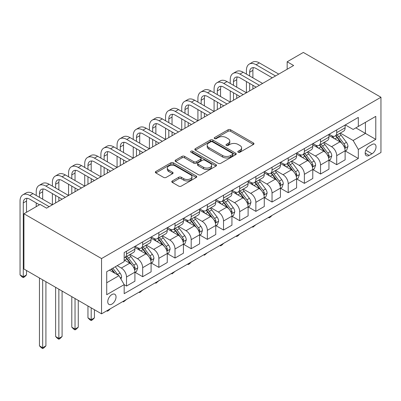 <?xml version="1.0" encoding="UTF-8"?>
<svg xmlns="http://www.w3.org/2000/svg" width="401" height="401" viewBox="0 0 401 401"><rect width="100%" height="100%" fill="white"/><g stroke="black" fill="none" stroke-linecap="round" stroke-linejoin="round"><path stroke-width="0.6" d="M238.179 152.24A1.258 0.727 0 0 0 239.958 152.24L253.447 144.45A1.794 1.038 0 0 0 253.973 143.718A1.794 1.038 0 0 0 253.447 142.982L230.59 129.789A1.794 1.038 0 0 0 228.054 129.789L214.56 137.578A1.258 0.727 0 0 0 214.194 138.089A1.258 0.727 0 0 0 214.56 138.606A1.258 0.727 0 0 0 216.339 138.606L218.084 137.593A5.744 3.318 0 0 1 226.214 137.593L228.114 138.696A5.744 3.318 0 0 1 229.798 141.042A5.744 3.318 0 0 1 228.114 143.388L226.37 144.395A1.258 0.727 0 0 0 226.004 144.906A1.258 0.727 0 0 0 226.37 145.423A1.258 0.727 0 0 0 228.149 145.423L229.893 144.415A5.744 3.318 0 0 1 238.019 144.415L239.923 145.513A5.744 3.318 0 0 1 241.608 147.859A5.744 3.318 0 0 1 239.923 150.205L238.179 151.212A1.258 0.727 0 0 0 237.808 151.723A1.258 0.727 0 0 0 238.179 152.24L238.179 151.212M111.894 304.123A5.855 3.378 120 0 0 115.719 298.961A5.855 3.378 120 0 0 114.821 294.274A5.855 3.378 120 0 0 111.894 294.56A5.855 3.378 120 0 0 108.069 299.722A5.855 3.378 120 0 0 108.967 304.409A5.855 3.378 120 0 0 111.894 304.123M172.315 180.956A1.794 1.038 0 0 0 171.788 181.688A1.794 1.038 0 0 0 172.315 182.42L178.726 186.124A1.794 1.038 0 0 0 181.262 186.124L196.244 177.473A1.794 1.038 0 0 0 196.771 176.741A1.794 1.038 0 0 0 196.244 176.009L173.392 162.811A1.794 1.038 0 0 0 170.851 162.811L155.869 171.463A1.794 1.038 0 0 0 155.342 172.194A1.794 1.038 0 0 0 155.869 172.931L163.613 177.402A1.794 1.038 0 0 0 166.154 177.402L172.565 173.698A1.794 1.038 0 0 0 173.092 172.966A1.794 1.038 0 0 0 172.565 172.235L168.726 170.014A4.802 2.772 0 0 1 167.317 168.054A4.802 2.772 0 0 1 170.285 165.493A4.802 2.772 0 0 1 175.518 166.094L190.565 174.781A4.802 2.772 0 0 1 191.974 176.741A4.802 2.772 0 0 1 189.006 179.302A4.802 2.772 0 0 1 183.773 178.701L181.262 177.252A1.794 1.038 0 0 0 178.726 177.252L172.315 180.956L172.315 182.42M380.95 97.253L303.336 52.441L287.166 61.774L293.637 65.508L46.566 208.154L40.1 204.42L23.93 213.753L101.543 258.565L380.95 97.253L380.95 152.515L101.543 313.833L101.543 258.565M218.214 163.327A1.794 1.038 0 0 0 220.75 163.327L235.733 154.676A1.794 1.038 0 0 0 236.259 153.944A1.794 1.038 0 0 0 235.733 153.212L212.881 140.014A1.794 1.038 0 0 0 210.34 140.014L195.357 148.666A1.794 1.038 0 0 0 194.831 149.398A1.794 1.038 0 0 0 195.357 150.129L218.214 163.327M191.477 152.51A1.258 0.727 0 0 1 192.756 152.686L192.756 151.192L215.989 164.61A1.794 1.038 0 0 1 216.515 165.342A1.794 1.038 0 0 1 215.989 166.074L201.006 174.726A1.794 1.038 0 0 1 198.47 174.726L175.613 161.528L175.613 160.064A1.794 1.038 0 0 0 175.087 160.796A1.794 1.038 0 0 0 175.613 161.528M175.613 160.064L182.024 156.36A1.794 1.038 0 0 1 184.565 156.36L193.833 161.713A1.794 1.038 0 0 0 196.375 161.713L200.625 159.257A1.794 1.038 0 0 0 201.152 158.525A1.794 1.038 0 0 0 200.625 157.793L190.976 152.22A1.258 0.727 0 0 1 190.61 151.708A1.258 0.727 0 0 1 191.387 151.037A1.258 0.727 0 0 1 192.756 151.192M372.023 144.525L369.181 146.17A5.669 3.273 120 0 0 365.476 151.167A5.669 3.273 120 0 0 366.344 155.708A5.669 3.273 120 0 0 369.181 155.428L372.023 153.784A5.669 3.273 120 0 0 375.727 148.786A5.669 3.273 120 0 0 374.86 144.245A5.669 3.273 120 0 0 372.023 144.525M345.311 124.922L353.141 129.438L358.314 126.45L358.314 117.413L124.18 252.59L124.18 261.627L106.716 271.708L106.716 294.71L124.18 284.63L124.18 293.667L358.314 158.49L358.314 149.453L353.141 140.49L340.279 133.067M358.314 126.45L375.777 116.37L375.777 139.373L358.314 149.453M23.93 213.753L23.93 269.021L101.543 313.833M287.166 61.774L287.166 69.243M355.857 127.869L365.426 133.398L365.426 122.345L375.777 116.37M353.141 140.49L365.426 133.398L375.777 139.373M106.716 282.76L119.007 275.667L109.433 270.139M124.18 284.705L126.51 286.048L126.51 277.011A7.318 4.226 -120 0 0 121.333 268.048L117.197 265.657M126.51 286.048L134.916 281.196L134.916 272.159A7.318 4.226 -120 0 0 129.744 263.196L124.18 259.983M135.112 272.344L142.681 276.715L142.681 267.678A7.318 4.226 -120 0 0 137.503 258.715L130.074 254.424M142.681 276.715L151.087 271.858L151.087 262.82A7.318 4.226 -120 0 0 145.914 253.858L134.916 247.512M151.282 263.011L158.846 267.377L158.846 258.339A7.318 4.226 -120 0 0 153.673 249.377L146.245 245.091M158.846 267.377L167.257 262.525L167.257 253.487A7.318 4.226 -120 0 0 162.079 244.525L151.087 238.179M167.448 253.673L175.016 258.043L175.016 249.006A7.318 4.226 -120 0 0 169.844 240.044L162.415 235.753M175.016 258.043L183.427 253.186L183.427 244.149A7.318 4.226 -120 0 0 178.25 235.192L167.257 228.841M183.618 244.339L191.187 248.705L191.187 239.673A7.318 4.226 -120 0 0 186.014 230.71L178.585 226.42M191.187 248.705L199.593 243.853L199.593 234.816A7.318 4.226 -120 0 0 194.42 225.853L183.427 219.507M199.788 235.001L207.357 239.372L207.357 230.334A7.318 4.226 -120 0 0 202.179 221.372L194.751 217.086M207.357 239.372L215.763 234.52L215.763 225.482A7.318 4.226 -120 0 0 210.59 216.52L199.593 210.169M215.959 225.668L223.527 230.039L223.527 221.001A7.318 4.226 -120 0 0 218.35 212.039L210.921 207.748M223.527 230.039L231.933 225.182L231.933 216.144A7.318 4.226 -120 0 0 226.76 207.182L215.763 200.836M232.129 216.334L239.693 220.7L239.693 211.663A7.318 4.226 -120 0 0 234.52 202.7L227.091 198.415M239.693 220.7L248.104 215.848L248.104 206.811A7.318 4.226 -120 0 0 242.931 197.848L231.933 191.503M248.294 206.996L255.863 211.367L255.863 202.33A7.318 4.226 -120 0 0 250.69 193.367L243.262 189.077M255.863 211.367L264.274 206.51L264.274 197.472A7.318 4.226 -120 0 0 259.096 188.515L248.104 182.164M264.465 197.663L272.033 202.029L272.033 192.996A7.318 4.226 -120 0 0 266.86 184.034L259.432 179.743M272.033 202.029L280.439 197.177L280.439 188.139A7.318 4.226 -120 0 0 275.266 179.177L264.274 172.831M280.635 188.325L288.204 192.696L288.204 183.658A7.318 4.226 -120 0 0 283.031 174.696L275.597 170.405M288.204 192.696L296.61 187.838L296.61 178.806A7.318 4.226 -120 0 0 291.437 169.844L280.439 163.493M296.805 178.991L304.374 183.362L304.374 174.325A7.318 4.226 -120 0 0 299.196 165.362L291.768 161.072M304.374 183.362L312.78 178.505L312.78 169.468A7.318 4.226 -120 0 0 307.607 160.505L296.61 154.159M312.975 169.658L320.539 174.024L320.539 164.986A7.318 4.226 -120 0 0 315.366 156.024L307.938 151.738M320.539 174.024L328.95 169.172L328.95 160.134A7.318 4.226 -120 0 0 323.777 151.172L312.78 144.826M329.146 160.32L336.71 164.691L336.71 155.653A7.318 4.226 -120 0 0 331.537 146.691L324.108 142.4M336.71 164.691L345.121 159.834L345.121 150.796A7.318 4.226 -120 0 0 339.943 141.839L328.95 135.488M329.141 134.255L331.537 135.638A7.318 4.226 -120 0 0 335.196 135.999A7.318 4.226 -120 0 0 336.71 132.651L336.71 129.889M312.975 143.593L315.366 144.972A7.318 4.226 -120 0 0 319.026 145.337A7.318 4.226 -120 0 0 320.539 141.984L320.539 139.222M296.805 152.926L299.196 154.31A7.318 4.226 -120 0 0 302.855 154.671A7.318 4.226 -120 0 0 304.374 151.322L304.374 148.555M280.635 162.26L283.031 163.643A7.318 4.226 -120 0 0 286.685 164.004A7.318 4.226 -120 0 0 288.204 160.656L288.204 157.894M264.465 171.598L266.86 172.976A7.318 4.226 -120 0 0 270.52 173.342A7.318 4.226 -120 0 0 272.033 169.989L272.033 167.227M248.294 180.931L250.69 182.315A7.318 4.226 -120 0 0 254.349 182.676A7.318 4.226 -120 0 0 255.863 179.327L255.863 176.565M232.129 190.269L234.52 191.648A7.318 4.226 -120 0 0 238.179 192.014A7.318 4.226 -120 0 0 239.693 188.66L239.693 185.899M215.959 199.603L218.35 200.986A7.318 4.226 -120 0 0 222.009 201.347A7.318 4.226 -120 0 0 223.527 197.999L223.527 195.232M199.788 208.936L202.179 210.319A7.318 4.226 -120 0 0 205.838 210.68A7.318 4.226 -120 0 0 207.357 207.332L207.357 204.57M183.618 218.274L186.014 219.653A7.318 4.226 -120 0 0 189.673 220.019A7.318 4.226 -120 0 0 191.187 216.67L191.187 213.903M167.448 227.608L169.844 228.991A7.318 4.226 -120 0 0 173.503 229.352A7.318 4.226 -120 0 0 175.016 226.004L175.016 223.242M151.282 236.946L153.673 238.324A7.318 4.226 -120 0 0 157.332 238.69A7.318 4.226 -120 0 0 158.846 235.337L158.846 232.575M135.112 246.279L137.503 247.663A7.318 4.226 -120 0 0 141.162 248.024A7.318 4.226 -120 0 0 142.681 244.675L142.681 241.908M345.311 150.987L358.314 158.49M335.196 135.999L343.602 131.147A7.318 4.226 -120 0 0 345.121 127.794L345.121 125.032M319.026 145.337L327.432 140.48A7.318 4.226 -120 0 0 328.95 137.132L328.95 134.37M302.855 154.671L311.266 149.819A7.318 4.226 -120 0 0 312.78 146.465L312.78 143.703M286.685 164.004L295.096 159.152A7.318 4.226 -120 0 0 296.61 155.804L296.61 153.037M270.52 173.342L278.926 168.485A7.318 4.226 -120 0 0 280.439 165.137L280.439 162.375M254.349 182.676L262.755 177.823A7.318 4.226 -120 0 0 264.274 174.47L264.274 171.708M238.179 192.014L246.585 187.157A7.318 4.226 -120 0 0 248.104 183.808L248.104 181.046M222.009 201.347L230.42 196.495A7.318 4.226 -120 0 0 231.933 193.142L231.933 190.38M205.838 210.68L214.249 205.828A7.318 4.226 -120 0 0 215.763 202.48L215.763 199.713M189.673 220.019L198.079 215.162A7.318 4.226 -120 0 0 199.593 211.813L199.593 209.051M173.503 229.352L181.909 224.5A7.318 4.226 -120 0 0 183.427 221.146L183.427 218.385M157.332 238.69L165.738 233.833A7.318 4.226 -120 0 0 167.257 230.485L167.257 227.723M141.162 248.024L149.573 243.171A7.318 4.226 -120 0 0 151.087 239.818L151.087 237.056M124.18 257.653A7.318 4.226 -120 0 0 124.992 257.357L133.403 252.505A7.318 4.226 -120 0 0 134.916 249.156L134.916 246.389M124.992 257.357A7.318 4.226 -120 0 0 126.51 254.008L126.51 251.247M119.007 275.667L124.18 284.63M238.68 152.415L239.923 151.698A5.744 3.318 0 0 0 241.608 149.352L241.608 147.859M229.798 141.042L229.798 142.535A5.744 3.318 0 0 1 228.114 144.881L226.871 145.598M253.422 144.465L230.59 131.282A1.794 1.038 0 0 0 228.054 131.282L215.066 138.781M235.713 154.691L212.881 141.508A1.794 1.038 0 0 0 210.34 141.508L195.382 150.144M232.56 154.455A1.258 0.727 0 0 0 232.926 153.944A1.258 0.727 0 0 0 232.56 153.428L212.5 141.849A1.258 0.727 0 0 0 210.72 141.849L208.881 142.911A5.744 3.318 0 0 0 207.197 145.257A5.744 3.318 0 0 0 208.881 147.603L222.595 155.518A5.744 3.318 0 0 0 230.72 155.518L232.56 154.455L232.56 155.949A1.258 0.727 0 0 0 232.926 155.438L232.926 153.944M207.197 145.257L207.197 146.751A5.744 3.318 0 0 0 208.881 149.097L208.881 147.603M232.56 155.949L230.72 157.012A5.744 3.318 0 0 1 222.595 157.012L208.881 149.097M175.638 161.543L182.024 157.854L182.024 156.36M201.152 158.525L201.152 160.019A1.794 1.038 0 0 1 200.625 160.751L196.375 163.207A1.794 1.038 0 0 1 193.833 163.207L184.565 157.854A1.794 1.038 0 0 0 182.024 157.854M192.756 152.686L215.969 166.089M203.452 167.267A4.802 2.772 0 0 0 208.685 167.869A4.802 2.772 0 0 0 211.653 165.307A4.802 2.772 0 0 0 210.244 163.342L204.946 160.285A1.794 1.038 0 0 0 202.405 160.285L198.149 162.741A1.794 1.038 0 0 0 197.623 163.473A1.794 1.038 0 0 0 198.149 164.204L203.452 167.267L203.452 168.761A4.802 2.772 0 0 0 208.685 169.362A4.802 2.772 0 0 0 211.653 166.801L211.653 165.307M197.623 163.473L197.623 164.966A1.794 1.038 0 0 0 198.149 165.698L198.149 164.204M203.452 168.761L198.149 165.698M191.974 176.741L191.974 178.234A4.802 2.772 0 0 1 189.006 180.796A4.802 2.772 0 0 1 183.773 180.194L181.262 178.746A1.794 1.038 0 0 0 178.726 178.746L172.335 182.435M167.317 168.054L167.317 169.548A4.802 2.772 0 0 0 168.726 171.508L168.726 170.014M172.565 172.235L172.565 173.698L168.726 171.508M196.224 177.488L173.392 164.305A1.794 1.038 0 0 0 170.851 164.305L155.894 172.941M345.121 151.097L346.67 150.2L347.963 146.465A4.847 2.797 -120 0 0 346.419 142.34L341.131 135.282A13.995 8.08 -120 0 0 339.607 133.453M334.349 138.606A13.995 8.08 -120 0 0 331.482 135.608M344.675 148.129L345.241 147.518L345.346 146.671A4.847 2.797 -120 0 0 343.958 143.758L338.675 136.701A13.995 8.08 -120 0 0 337.146 134.871M335.843 135.623A11.614 6.707 60 0 1 337.752 137.794L342.223 143.764M335.597 135.769A13.995 8.08 60 0 1 337.121 137.598L340.634 142.29M272.119 215.347L270.349 217.116L269.056 217.863L268.409 217.492M269.056 217.116L269.056 217.863M246.42 74.1L246.42 70.365A13.719 7.92 60 0 1 249.262 64.085L252.495 62.215A13.719 7.92 60 0 1 259.357 62.897L278.76 74.1M249.262 64.085A13.719 7.92 60 0 1 256.124 64.761L275.527 75.964M272.294 77.834L256.124 68.496A9.148 5.283 -120 0 0 251.547 68.045A9.148 5.283 -120 0 0 249.653 72.23L249.653 75.964M253.462 67.624A9.148 5.283 -120 0 0 252.891 70.365L252.891 77.834M249.653 83.433L249.653 90.902M252.891 85.303L252.891 89.037M214.084 92.771L214.084 89.037A13.719 7.92 60 0 1 216.926 82.756L220.159 80.887A13.719 7.92 60 0 1 227.016 81.568L246.42 92.771L246.42 81.568M328.95 160.43L330.499 159.538L331.792 155.804A4.847 2.797 -120 0 0 330.249 151.673L324.96 144.621A13.995 8.08 -120 0 0 323.437 142.791M318.178 147.939A13.995 8.08 -120 0 0 315.311 144.941M328.509 157.463L329.071 156.856L329.176 156.009A4.847 2.797 -120 0 0 327.787 153.092L322.504 146.039A13.995 8.08 -120 0 0 320.975 144.21M319.677 144.961A11.614 6.707 60 0 1 321.582 147.127L326.053 153.097M319.427 145.107A13.995 8.08 60 0 1 320.95 146.931L324.464 151.623M255.948 224.685L252.891 227.202L252.239 226.826M252.891 226.45L252.891 227.202M312.78 169.768L314.334 168.871L315.627 165.137A4.847 2.797 -120 0 0 314.078 161.012L308.795 153.954A13.995 8.08 -120 0 0 307.266 152.124M302.008 157.277A13.995 8.08 -120 0 0 299.146 154.28M312.339 166.801L312.9 166.189L313.011 165.342A4.847 2.797 -120 0 0 311.622 162.43L306.334 155.372A13.995 8.08 -120 0 0 304.81 153.543M303.507 154.295A11.614 6.707 60 0 1 305.412 156.465L309.888 162.435M303.256 154.44A13.995 8.08 60 0 1 304.785 156.27L308.299 160.961M239.778 234.019L238.014 235.788L236.72 236.535L236.074 236.159M236.72 235.788L236.72 236.535M296.61 179.102L298.164 178.204L299.457 174.47A4.847 2.797 -120 0 0 297.908 170.345L292.625 163.287A13.995 8.08 -120 0 0 291.096 161.458M285.838 166.61A13.995 8.08 -120 0 0 282.976 163.613M296.169 176.134L296.735 175.523L296.84 174.681A4.847 2.797 -120 0 0 295.452 171.763L290.164 164.706A13.995 8.08 -120 0 0 288.64 162.881M287.337 163.633A11.614 6.707 60 0 1 289.241 165.798L293.717 171.768M287.086 163.773A13.995 8.08 60 0 1 288.615 165.603L292.128 170.295M223.613 243.357L221.843 245.126L220.55 245.868L219.903 245.497M220.55 245.121L220.55 245.868M230.249 83.433L230.249 79.699A13.719 7.92 60 0 1 233.091 73.418L236.329 71.553A13.719 7.92 60 0 1 243.186 72.23L262.59 83.433M233.091 73.418A13.719 7.92 60 0 1 239.953 74.1L259.357 85.303M256.124 87.167L239.953 77.834A9.148 5.283 -120 0 0 235.382 77.378A9.148 5.283 -120 0 0 233.487 81.568L233.487 85.303M237.292 76.957A9.148 5.283 -120 0 0 236.72 79.699L236.72 87.167M233.487 92.771L233.487 100.24M236.72 94.636L236.72 98.37M197.914 102.105L197.914 98.37A13.719 7.92 60 0 1 200.756 92.09L203.989 90.225A13.719 7.92 60 0 1 210.851 90.902L230.249 102.105L230.249 90.902M216.926 82.756A13.719 7.92 60 0 1 223.783 83.433L243.186 94.636M239.953 96.506L223.783 87.167A9.148 5.283 -120 0 0 219.212 86.716A9.148 5.283 -120 0 0 217.317 90.902L217.317 94.636M221.121 86.295A9.148 5.283 -120 0 0 220.55 89.037L220.55 96.506M217.317 102.105L217.317 109.573M220.55 103.974L220.55 107.704M181.743 111.438L181.743 107.709A13.719 7.92 60 0 1 184.585 101.428L187.818 99.558A13.719 7.92 60 0 1 194.68 100.24L214.084 111.438L214.084 100.24M200.756 92.09A13.719 7.92 60 0 1 207.613 92.771L227.016 103.974M223.783 105.839L207.613 96.506A9.148 5.283 -120 0 0 203.041 96.05A9.148 5.283 -120 0 0 201.147 100.24L201.147 103.974M204.951 95.628A9.148 5.283 -120 0 0 204.38 98.37L204.38 105.839M201.147 111.438L201.147 118.907M204.38 113.308L204.38 117.042M165.573 120.776L165.573 117.042A13.719 7.92 60 0 1 168.415 110.761L171.648 108.892A13.719 7.92 60 0 1 178.51 109.573L197.914 120.776L197.914 109.573M280.439 188.44L281.993 187.543L283.286 183.808A4.847 2.797 -120 0 0 281.738 179.678L276.454 172.625A13.995 8.08 -120 0 0 274.926 170.796M269.673 175.949A13.995 8.08 -120 0 0 266.805 172.946M279.998 185.468L280.565 184.861L280.67 184.014A4.847 2.797 -120 0 0 279.281 181.097L273.998 174.044A13.995 8.08 -120 0 0 272.469 172.214M271.166 172.966A11.614 6.707 60 0 1 273.076 175.132L277.547 181.107M270.916 173.112A13.995 8.08 60 0 1 272.444 174.941L275.958 179.628M207.442 252.69L204.38 255.206L203.733 254.83M204.38 254.46L204.38 255.206M184.585 101.428A13.719 7.92 60 0 1 191.447 102.105L210.846 113.308M207.613 115.172L191.447 105.839A9.148 5.283 -120 0 0 186.871 105.388A9.148 5.283 -120 0 0 184.976 109.573L184.976 113.308M188.786 104.962A9.148 5.283 -120 0 0 188.209 107.709L188.209 115.172M184.976 120.776L184.976 128.245M188.209 122.641L188.209 126.375M149.403 130.109L149.403 126.375A13.719 7.92 60 0 1 152.245 120.094L155.483 118.23A13.719 7.92 60 0 1 162.34 118.907L181.743 130.109L181.743 118.907M264.274 197.773L265.823 196.876L267.116 193.142A4.847 2.797 -120 0 0 265.572 189.016L260.284 181.959A13.995 8.08 -120 0 0 258.755 180.129M253.502 185.282A13.995 8.08 -120 0 0 250.635 182.285M263.828 194.806L264.394 194.194L264.5 193.347A4.847 2.797 -120 0 0 263.111 190.435L257.828 183.377A13.995 8.08 -120 0 0 256.299 181.548M254.996 182.3A11.614 6.707 60 0 1 256.906 184.47L261.377 190.44M254.745 182.445A13.995 8.08 60 0 1 256.274 184.275L259.788 188.966M191.272 262.023L189.503 263.793L188.209 264.54L187.563 264.169M188.209 263.793L188.209 264.54M248.104 207.106L249.653 206.214L250.946 202.48A4.847 2.797 -120 0 0 249.402 198.35L244.114 191.297A13.995 8.08 -120 0 0 242.59 189.467M237.332 194.615A13.995 8.08 -120 0 0 234.465 191.618M247.663 204.139L248.224 203.533L248.329 202.685A4.847 2.797 -120 0 0 246.941 199.768L241.658 192.716A13.995 8.08 -120 0 0 240.129 190.886M238.831 191.638A11.614 6.707 60 0 1 240.735 193.803L245.206 199.773M238.58 191.783A13.995 8.08 60 0 1 240.104 193.608L243.618 198.3M175.102 271.362L172.044 273.878L171.392 273.502M172.044 273.126L172.044 273.878M231.933 216.445L233.487 215.548L234.78 211.813A4.847 2.797 -120 0 0 233.232 207.688L227.948 200.63A13.995 8.08 -120 0 0 226.42 198.801M221.162 203.954A13.995 8.08 -120 0 0 218.299 200.956M231.492 213.477L232.054 212.866L232.159 212.019A4.847 2.797 -120 0 0 230.775 209.106L225.487 202.049A13.995 8.08 -120 0 0 223.964 200.219M222.66 200.971A11.614 6.707 60 0 1 224.565 203.142L229.041 209.111M222.41 201.117A13.995 8.08 60 0 1 223.938 202.946L227.452 207.638M158.931 280.695L155.874 283.211L155.222 282.835M155.874 282.464L155.874 283.211M215.763 225.778L217.317 224.886L218.61 221.146A4.847 2.797 -120 0 0 217.061 217.021L211.778 209.964A13.995 8.08 -120 0 0 210.249 208.139M204.991 213.287A13.995 8.08 -120 0 0 202.129 210.289M215.322 222.811L215.888 222.199L215.994 221.357A4.847 2.797 -120 0 0 214.605 218.44L209.317 211.382A13.995 8.08 -120 0 0 207.793 209.558M206.49 210.309A11.614 6.707 60 0 1 208.395 212.475L212.871 218.445M206.239 210.45A13.995 8.08 60 0 1 207.768 212.279L211.282 216.971M142.766 290.033L139.703 292.55L139.057 292.174M139.703 291.798L139.703 292.55M199.593 235.116L201.147 234.219L202.44 230.485A4.847 2.797 -120 0 0 200.891 226.354L195.608 219.302A13.995 8.08 -120 0 0 194.079 217.472M188.826 222.625A13.995 8.08 -120 0 0 185.959 219.623M199.152 232.144L199.718 231.537L199.823 230.69A4.847 2.797 -120 0 0 198.435 227.773L193.152 220.72A13.995 8.08 -120 0 0 191.623 218.891M190.32 219.643A11.614 6.707 60 0 1 192.229 221.808L196.701 227.783M190.069 219.788A13.995 8.08 60 0 1 191.598 221.618L195.112 226.304M126.596 299.367L123.533 301.883L122.886 301.507M123.533 301.136L123.533 301.883M168.415 110.761A13.719 7.92 60 0 1 175.277 111.438L194.68 122.641M191.447 124.51L175.277 115.172A9.148 5.283 -120 0 0 170.701 114.721A9.148 5.283 -120 0 0 168.806 118.907L168.806 122.641M172.615 114.3A9.148 5.283 -120 0 0 172.044 117.042L172.044 124.51M168.806 130.109L168.806 137.578M172.044 131.979L172.044 135.713M133.237 139.448L133.237 135.713A13.719 7.92 60 0 1 136.079 129.433L139.312 127.563A13.719 7.92 60 0 1 146.17 128.245L165.573 139.448L165.573 128.245M152.245 120.094A13.719 7.92 60 0 1 159.107 120.776L178.51 131.979M175.277 133.844L159.107 124.51A9.148 5.283 -120 0 0 154.535 124.054A9.148 5.283 -120 0 0 152.641 128.245L152.641 131.979M156.445 123.633A9.148 5.283 -120 0 0 155.874 126.375L155.874 133.844M152.641 139.448L152.641 146.916M155.874 141.312L155.874 145.047M117.067 148.781L117.067 145.047A13.719 7.92 60 0 1 119.909 138.766L123.142 136.901A13.719 7.92 60 0 1 129.999 137.578L149.403 148.781L149.403 137.578M136.079 129.433A13.719 7.92 60 0 1 142.936 130.109L162.34 141.312M159.107 143.182L142.936 133.844A9.148 5.283 -120 0 0 138.365 133.393A9.148 5.283 -120 0 0 136.47 137.578L136.47 141.312M140.275 132.972A9.148 5.283 -120 0 0 139.703 135.713L139.703 143.182M136.47 148.781L136.47 156.25M139.703 150.651L139.703 154.385M100.897 158.114L100.897 154.385A13.719 7.92 60 0 1 103.739 148.104L106.972 146.235A13.719 7.92 60 0 1 113.834 146.916L133.237 158.114L133.237 146.916M119.909 138.766A13.719 7.92 60 0 1 126.766 139.448L146.17 150.651M142.936 152.515L126.766 143.182A9.148 5.283 -120 0 0 122.195 142.726A9.148 5.283 -120 0 0 120.3 146.916L120.3 150.651M124.104 142.305A9.148 5.283 -120 0 0 123.533 145.047L123.533 152.515M120.3 158.119L120.3 165.583M123.533 159.984L123.533 163.718M84.726 167.453L84.726 163.718A13.719 7.92 60 0 1 87.568 157.438L90.801 155.568A13.719 7.92 60 0 1 97.664 156.25L117.067 167.453L117.067 156.25M103.739 148.104A13.719 7.92 60 0 1 110.601 148.781L129.999 159.984M126.766 161.849L110.601 152.515A9.148 5.283 -120 0 0 106.024 152.064A9.148 5.283 -120 0 0 104.13 156.25L104.13 159.984M107.939 151.643A9.148 5.283 -120 0 0 107.363 154.385L107.363 161.849M104.13 167.453L104.13 174.921M107.363 169.317L107.363 173.052M68.556 176.786L68.556 173.052A13.719 7.92 60 0 1 71.398 166.771L74.631 164.906A13.719 7.92 60 0 1 81.493 165.583L100.897 176.786L100.897 165.583M183.427 244.45L184.976 243.552L186.27 239.818A4.847 2.797 -120 0 0 184.726 235.693L179.437 228.635A13.995 8.08 -120 0 0 177.909 226.806M172.656 231.958A13.995 8.08 -120 0 0 169.788 228.961M182.981 241.482L183.548 240.871L183.653 240.029A4.847 2.797 -120 0 0 182.265 237.111L176.981 230.054A13.995 8.08 -120 0 0 175.453 228.224M174.149 228.976A11.614 6.707 60 0 1 176.059 231.146L180.53 237.116M173.899 229.121A13.995 8.08 60 0 1 175.427 230.951L178.941 235.643M110.425 308.7L108.656 310.469L107.363 311.216L106.716 310.845M107.363 310.469L107.363 311.216M87.568 157.438A13.719 7.92 60 0 1 94.43 158.114L113.834 169.317M110.596 171.187L94.43 161.849A9.148 5.283 -120 0 0 89.854 161.397A9.148 5.283 -120 0 0 87.959 165.583L87.959 169.317M91.769 160.976A9.148 5.283 -120 0 0 91.197 163.718L91.197 171.187M87.959 176.786L87.959 184.254M91.197 178.656L91.197 182.39M52.391 186.124L52.391 182.39A13.719 7.92 60 0 1 55.233 176.109L58.466 174.24A13.719 7.92 60 0 1 65.323 174.921L84.726 186.124L84.726 174.921M167.257 253.783L168.806 252.891L170.099 249.156A4.847 2.797 -120 0 0 168.555 245.026L163.267 237.973A13.995 8.08 -120 0 0 161.743 236.144M156.485 241.292A13.995 8.08 -120 0 0 153.618 238.294M166.816 250.815L167.377 250.209L167.483 249.362A4.847 2.797 -120 0 0 166.094 246.445L160.811 239.392A13.995 8.08 -120 0 0 159.282 237.562M157.984 238.314A11.614 6.707 60 0 1 159.889 240.48L164.36 246.45M157.733 238.46A13.995 8.08 60 0 1 159.257 240.284L162.771 244.976M91.197 307.858L91.197 319.732L94.43 317.863L94.43 309.722M94.43 317.863L92.491 319.808L91.197 320.554L89.899 319.808L87.959 317.863L87.959 305.988M87.959 317.863L91.197 319.732L91.197 320.554M71.398 166.771A13.719 7.92 60 0 1 78.26 167.453L97.664 178.656M94.43 180.52L78.26 171.187A9.148 5.283 -120 0 0 73.689 170.731A9.148 5.283 -120 0 0 71.794 174.921L71.794 178.656M75.599 170.31A9.148 5.283 -120 0 0 75.027 173.052L75.027 180.52M71.794 186.124L71.794 193.593M75.027 187.989L75.027 191.723M36.22 195.457L36.22 191.723A13.719 7.92 60 0 1 39.062 185.442L42.295 183.578A13.719 7.92 60 0 1 49.153 184.254L68.556 195.457L68.556 184.254M151.087 263.121L152.641 262.224L153.934 258.49A4.847 2.797 -120 0 0 152.385 254.364L147.097 247.307A13.995 8.08 -120 0 0 145.573 245.477M140.315 250.63A13.995 8.08 -120 0 0 137.453 247.633M150.646 260.154L151.207 259.542L151.312 258.695A4.847 2.797 -120 0 0 149.929 255.783L144.641 248.725A13.995 8.08 -120 0 0 143.117 246.896M141.814 247.648A11.614 6.707 60 0 1 143.718 249.818L148.19 255.788M141.563 247.793A13.995 8.08 60 0 1 143.087 249.622L146.606 254.314M75.027 298.519L75.027 329.066L78.26 327.201L78.26 300.389M78.26 327.201L76.32 329.141L75.027 329.888L73.734 329.141L71.794 327.201L71.794 296.655M71.794 327.201L75.027 329.066L75.027 329.888M55.233 176.109A13.719 7.92 60 0 1 62.09 176.786L81.493 187.989M78.26 189.858L62.09 180.52A9.148 5.283 -120 0 0 57.518 180.069A9.148 5.283 -120 0 0 55.624 184.254L55.624 187.989M59.428 179.648A9.148 5.283 -120 0 0 58.857 182.39L58.857 189.858M55.624 195.457L55.624 202.926M58.857 197.327L58.857 201.061M39.453 204.791L29.749 199.192A9.148 5.283 -120 0 0 25.178 198.741A9.148 5.283 -120 0 0 23.283 202.926L23.283 276.79L20.05 274.921L20.05 201.061A13.719 7.92 60 0 1 22.892 194.781L26.125 192.911A13.719 7.92 60 0 1 32.987 193.593L52.391 204.791L52.391 193.593M134.916 272.454L136.47 271.562L137.764 267.823A4.847 2.797 -120 0 0 136.215 263.698L130.932 256.64A13.995 8.08 -120 0 0 129.403 254.815M134.475 269.487L135.037 268.876L135.147 268.033A4.847 2.797 -120 0 0 133.759 265.116L128.47 258.059A13.995 8.08 -120 0 0 126.947 256.234M125.643 256.986A11.614 6.707 60 0 1 127.548 259.151L132.024 265.121M125.393 257.126A13.995 8.08 60 0 1 126.922 258.956L130.435 263.647M58.857 289.186L58.857 338.404L62.09 336.534L62.09 291.051M62.09 336.534L60.15 338.479L58.857 339.226L57.564 338.479L55.624 336.534L55.624 287.317M55.624 336.534L58.857 338.404L58.857 339.226M39.062 185.442A13.719 7.92 60 0 1 45.92 186.124L65.323 197.327M62.09 199.192L45.92 189.858A9.148 5.283 -120 0 0 41.348 189.402A9.148 5.283 -120 0 0 39.453 193.593L39.453 197.327M43.258 188.981A9.148 5.283 -120 0 0 42.686 191.723L42.686 199.192M36.22 206.66L36.22 202.926M120.947 279.026L121.593 277.161A4.847 2.797 -120 0 0 120.044 273.031L115.328 266.735M118.029 275.101A4.847 2.797 -120 0 0 117.588 274.449L112.871 268.154M111.658 268.855L115.047 273.382M111.318 269.051L114.195 272.891M42.686 279.848L42.686 347.737L45.92 345.873L45.92 281.718M45.92 345.873L43.98 347.812L42.686 348.559L41.393 347.812L39.453 345.873L39.453 277.983M39.453 345.873L42.686 347.737L42.686 348.559M22.892 194.781A13.719 7.92 60 0 1 29.749 195.457L49.153 206.66M27.093 198.32A9.148 5.283 -120 0 0 26.516 201.061L26.516 212.259M26.516 274.921L24.576 276.865L23.283 277.607L23.283 276.79L26.516 274.921L26.516 270.515M23.283 277.607L21.99 276.865L20.05 274.921M121.333 268.048L129.744 263.196M137.503 258.715L145.914 253.858M153.673 249.377L162.079 244.525M169.844 240.044L178.25 235.192M186.014 230.71L194.42 225.853M202.179 221.372L210.59 216.52M218.35 212.039L226.76 207.182M234.52 202.7L242.931 197.848M250.69 193.367L259.096 188.515M266.86 184.034L275.266 179.177M283.031 174.696L291.437 169.844M299.196 165.362L307.607 160.505M315.366 156.024L323.777 151.172M331.537 146.691L339.943 141.839M336.71 132.651L345.121 127.794M336.71 155.653L345.121 150.796M320.539 164.986L328.95 160.134M320.539 141.984L328.95 137.132M304.374 174.325L312.78 169.468M304.374 151.322L312.78 146.465M288.204 183.658L296.61 178.806M288.204 160.656L296.61 155.804M272.033 192.996L280.439 188.139M272.033 169.989L280.439 165.137M255.863 202.33L264.274 197.472M255.863 179.327L264.274 174.47M239.693 211.663L248.104 206.811M239.693 188.66L248.104 183.808M223.527 221.001L231.933 216.144M223.527 197.999L231.933 193.142M207.357 230.334L215.763 225.482M207.357 207.332L215.763 202.48M191.187 239.673L199.593 234.816M191.187 216.67L199.593 211.813M175.016 249.006L183.427 244.149M175.016 226.004L183.427 221.146M158.846 258.339L167.257 253.487M158.846 235.337L167.257 230.485M142.681 267.678L151.087 262.82M142.681 244.675L151.087 239.818M126.51 277.011L134.916 272.159M126.51 254.008L134.916 249.156M365.822 150.205L372.023 153.784M365.171 153.112L369.181 155.428M239.923 151.698L239.923 150.205M226.37 145.423L226.37 144.395M228.114 144.881L228.114 143.388M214.56 138.606L214.56 137.578M228.054 131.282L228.054 129.789M230.59 131.282L230.59 129.789M253.447 144.45L253.447 142.982M195.357 150.129L195.357 148.666M210.34 141.508L210.34 140.014M212.881 141.508L212.881 140.014M235.733 154.676L235.733 153.212M222.595 157.012L222.595 155.518M230.72 157.012L230.72 155.518M184.565 157.854L184.565 156.36M193.833 163.207L193.833 161.713M196.375 163.207L196.375 161.713M200.625 160.751L200.625 159.257M215.989 166.074L215.989 164.61M178.726 178.746L178.726 177.252M181.262 178.746L181.262 177.252M183.773 180.194L183.773 178.701M155.869 172.931L155.869 171.463M170.851 164.305L170.851 162.811M173.392 164.305L173.392 162.811M196.244 177.473L196.244 176.009M344.755 148.395L347.933 146.56M338.675 136.701L341.131 135.282M334.865 138.901L337.121 137.598M343.958 143.758L346.419 142.34M343.577 145.648L345.346 146.671M259.357 62.897L256.124 64.761M252.891 70.365L249.653 72.23M328.589 157.728L331.762 155.894M322.504 146.039L324.96 144.621M318.695 148.24L320.95 146.931M327.787 153.092L330.249 151.673M327.406 154.986L329.176 156.009M312.419 167.067L315.592 165.232M306.334 155.372L308.795 153.954M302.524 157.573L304.785 156.27M311.622 162.43L314.078 161.012M311.236 164.32L313.011 165.342M296.249 176.4L299.422 174.565M290.164 164.706L292.625 163.287M286.354 166.906L288.615 165.603M295.452 171.763L297.908 170.345M295.066 173.658L296.84 174.681M243.186 72.23L239.953 74.1M236.72 79.699L233.487 81.568M227.016 81.568L223.783 83.433M220.55 89.037L217.317 90.902M210.851 90.902L207.613 92.771M204.38 98.37L201.147 100.24M280.078 185.733L283.256 183.904M273.998 174.044L276.454 172.625M270.184 176.245L272.444 174.941M279.281 181.097L281.738 179.678M278.895 182.991L280.67 184.014M194.68 100.24L191.447 102.105M188.209 107.709L184.976 109.573M263.908 195.071L267.086 193.237M257.828 183.377L260.284 181.959M254.013 185.578L256.274 184.275M263.111 190.435L265.572 189.016M262.73 192.325L264.5 193.347M247.743 204.405L250.916 202.57M241.658 192.716L244.114 191.297M237.848 194.916L240.104 193.608M246.941 199.768L249.402 198.35M246.56 201.663L248.329 202.685M231.572 213.743L234.745 211.908M225.487 202.049L227.948 200.63M221.678 204.249L223.938 202.946M230.775 209.106L233.232 207.688M230.39 210.996L232.159 212.019M215.402 223.076L218.575 221.242M209.317 211.382L211.778 209.964M205.507 213.583L207.768 212.279M214.605 218.44L217.061 217.021M214.219 220.334L215.994 221.357M199.232 232.41L202.41 230.58M193.152 220.72L195.608 219.302M189.337 222.921L191.598 221.618M198.435 227.773L200.891 226.354M198.049 229.668L199.823 230.69M178.51 109.573L175.277 111.438M172.044 117.042L168.806 118.907M162.34 118.907L159.107 120.776M155.874 126.375L152.641 128.245M146.17 128.245L142.936 130.109M139.703 135.713L136.47 137.578M129.999 137.578L126.766 139.448M123.533 145.047L120.3 146.916M113.834 146.916L110.601 148.781M107.363 154.385L104.13 156.25M183.062 241.748L186.239 239.913M176.981 230.054L179.437 228.635M173.167 232.254L175.427 230.951M182.265 237.111L184.726 235.693M181.884 239.001L183.653 240.029M97.664 156.25L94.43 158.114M91.197 163.718L87.959 165.583M166.896 251.081L170.069 249.247M160.811 239.392L163.267 237.973M157.002 241.592L159.257 240.284M166.094 246.445L168.555 245.026M165.713 248.339L167.483 249.362M81.493 165.583L78.26 167.453M75.027 173.052L71.794 174.921M150.726 260.419L153.899 258.585M144.641 248.725L147.097 247.307M140.831 250.926L143.087 249.622M149.929 255.783L152.385 254.364M149.543 257.673L151.312 258.695M65.323 174.921L62.09 176.786M58.857 182.39L55.624 184.254M134.556 269.753L137.728 267.918M128.47 258.059L130.932 256.64M124.661 260.259L126.922 258.956M133.759 265.116L136.215 263.698M133.373 267.011L135.147 268.033M49.153 184.254L45.92 186.124M42.686 191.723L39.453 193.593M120.33 277.963L121.563 277.256M117.588 274.449L120.044 273.031M32.987 193.593L29.749 195.457M26.516 201.061L23.283 202.926"/></g></svg>
